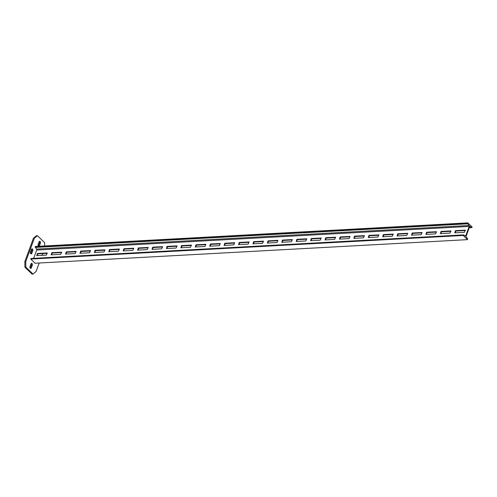 <?xml version="1.0" encoding="UTF-8"?>
<svg xmlns="http://www.w3.org/2000/svg" width="497" height="497" viewBox="0 0 497 497"><rect width="100%" height="100%" fill="white"/><g stroke="black" fill="none" stroke-linecap="round" stroke-linejoin="round"><path stroke-width="0.75" d="M176.969 246.251L167.644 246.754L166.775 248.55M167.247 246.369L177.013 245.878L176.093 248.046L166.439 248.568L166.942 246.618L167.644 246.754M466.167 236.1L469.584 226.812A0.727 0.46 -93.1 0 1 470.156 226.539L471.796 227.638L472.15 227.061L467.832 222.88L467.764 223.818L469.062 225.483A0.727 0.46 -93.1 0 1 469.18 226.427L465.77 235.708A0.727 0.46 -93.1 0 1 465.198 235.982L463.552 234.882L463.204 235.466L467.522 239.641L467.59 238.709L466.292 237.038A0.727 0.46 -93.1 0 1 466.167 236.1M465.273 230.521L455.954 231.03L455.084 232.826M450.86 231.304L441.541 231.813L440.665 233.609M436.447 232.093L427.128 232.602L426.252 234.398M422.028 232.876L412.709 233.385L411.839 235.18M407.615 233.665L398.296 234.174L397.42 235.969M393.195 234.454L383.877 234.963L383.007 236.758M378.782 235.236L369.464 235.746L368.594 237.541M364.369 236.025L355.051 236.535L354.175 238.33M349.95 236.808L340.631 237.317L339.762 239.113M335.537 237.597L326.218 238.106L325.342 239.902M321.124 238.386L311.799 238.889L310.929 240.685M306.705 239.169L297.386 239.678L296.516 241.474M292.292 239.958L282.973 240.467L282.097 242.263M277.873 240.741L268.554 241.25L267.684 243.045M263.46 241.53L254.141 242.039L253.265 243.834M249.047 242.319L239.722 242.822L238.852 244.617M234.627 243.101L225.309 243.611L224.439 245.406M220.214 243.89L210.896 244.4L210.02 246.195M205.795 244.673L196.477 245.183L195.607 246.978M191.382 245.462L182.064 245.972L181.188 247.767M162.55 247.034L153.231 247.543L152.362 249.339M148.137 247.823L138.818 248.332L137.942 250.128M133.718 248.606L124.399 249.115L123.529 250.91M119.305 249.395L109.986 249.904L109.11 251.699M104.892 250.184L95.573 250.687L94.697 252.482M90.473 250.966L81.154 251.476L80.284 253.271M76.06 251.755L66.741 252.265L65.865 254.06M61.64 252.538L52.322 253.048L51.452 254.843M47.227 253.327L37.909 253.837L37.039 255.632M467.832 222.88L35.368 246.475L35.225 246.854L35.299 247.413L467.764 223.818M33.659 258.341L36.722 250.022A0.727 0.46 86.9 0 0 36.598 249.078L35.299 247.413M454.743 232.838L455.556 230.639L465.322 230.148L464.403 232.316L454.743 232.838M440.33 233.627L441.137 231.428L450.903 230.931L449.99 233.099L440.33 233.627M425.917 234.416L426.724 232.211L436.49 231.72L435.571 233.888L425.917 234.416M411.497 235.199L412.311 233L422.077 232.509L421.158 234.671L411.497 235.199M397.084 235.988L397.892 233.783L407.658 233.292L406.739 235.46L397.084 235.988M382.665 236.771L383.479 234.572L393.245 234.081L392.326 236.249L382.665 236.771M368.252 237.56L369.06 235.361L378.826 234.864L377.913 237.032L368.252 237.56M353.839 238.349L354.647 236.143L364.413 235.653L363.493 237.821L353.839 238.349M339.42 239.132L340.234 236.932L350 236.442L349.08 238.603L339.42 239.132M325.007 239.921L325.815 237.715L335.581 237.224L334.661 239.392L325.007 239.921M310.588 240.703L311.402 238.504L321.168 238.013L320.248 240.181L310.588 240.703M296.175 241.492L296.982 239.293L306.748 238.796L305.835 240.964L296.175 241.492M281.762 242.281L282.569 240.076L292.335 239.585L291.416 241.753L281.762 242.281M267.343 243.064L268.156 240.865L277.922 240.374L277.003 242.536L267.343 243.064M252.93 243.853L253.737 241.648L263.503 241.157L262.59 243.325L252.93 243.853M238.51 244.636L239.324 242.437L249.09 241.946L248.171 244.114L238.51 244.636M224.097 245.425L224.905 243.226L234.671 242.729L233.758 244.897L224.097 245.425M209.684 246.214L210.492 244.008L220.258 243.518L219.339 245.686L209.684 246.214M195.265 246.997L196.079 244.797L205.845 244.307L204.926 246.469L195.265 246.997M180.852 247.786L181.66 245.58L191.426 245.089L190.513 247.257L180.852 247.786M152.02 249.357L152.834 247.158L162.6 246.661L161.68 248.829L152.02 249.357M137.607 250.146L138.415 247.941L148.181 247.45L147.261 249.618L137.607 250.146M123.188 250.929L124.001 248.73L133.768 248.239L132.848 250.401L123.188 250.929M108.775 251.718L109.582 249.513L119.348 249.022L118.435 251.19L108.775 251.718M94.362 252.501L95.169 250.302L104.935 249.811L104.016 251.979L94.362 252.501M79.942 253.29L80.756 251.091L90.522 250.594L89.603 252.762L79.942 253.29M65.529 254.079L66.337 251.873L76.103 251.383L75.184 253.551L65.529 254.079M51.11 254.862L51.924 252.662L61.69 252.172L60.771 254.334L51.11 254.862M36.697 255.651L37.505 253.445L47.271 252.954L46.358 255.123L36.697 255.651M463.204 235.466L30.739 259.055L31.212 258.515M467.522 239.641L35.057 263.236L30.739 259.055M32.032 263.509A1.211 0.764 -93.1 0 1 32.324 265.174L31.336 267.852A1.211 0.764 -93.1 0 1 30.733 268.411A1.211 0.764 -93.1 0 1 30.025 267.802A1.211 0.764 -93.1 0 1 30 266.554L30.988 263.882A1.211 0.764 -93.1 0 1 31.591 263.323A1.211 0.764 -93.1 0 1 32.032 263.509M30.255 268.181A1.211 0.764 86.9 0 0 30.404 267.902L31.386 265.23A1.211 0.764 86.9 0 0 31.131 263.603M44.624 245.972L44.6 242.611L37.399 235.646L34.355 238.237L25.788 261.521L25.825 267.1L33.026 274.071L36.07 271.474L39.182 263.012M42.003 255.359L42.655 253.576M38.517 246.301A1.211 0.764 -93.1 0 1 38.101 244.536L39.089 241.865A1.211 0.764 -93.1 0 1 39.692 241.3A1.211 0.764 -93.1 0 1 40.133 241.486A1.211 0.764 -93.1 0 1 40.425 243.157L39.443 245.829A1.211 0.764 -93.1 0 1 39.145 246.27M31.789 253.358A1.211 0.764 -93.1 0 1 31.187 253.917A1.211 0.764 -93.1 0 1 30.479 253.315A1.211 0.764 -93.1 0 1 30.454 252.066L31.435 249.388A1.211 0.764 -93.1 0 1 32.038 248.829A1.211 0.764 -93.1 0 1 32.479 249.016A1.211 0.764 -93.1 0 1 32.771 250.681L31.789 253.358L30.851 253.408L31.839 250.737A1.211 0.764 86.9 0 0 31.584 249.109M33.026 274.071L32.088 274.12L24.887 267.15L24.85 261.571L33.417 238.287L36.461 235.696L37.399 235.646M38.356 246.164A1.211 0.764 86.9 0 0 38.505 245.885L39.487 243.207A1.211 0.764 86.9 0 0 39.232 241.579M33.417 238.287L34.355 238.237M24.85 261.571L25.788 261.521M24.887 267.15L25.825 267.1M467.689 223.259L35.225 246.854M469.062 225.483L36.598 249.078M36.722 250.022L469.18 226.427M465.77 235.708L464.875 235.758M30.876 258.676L463.341 235.081M469.746 226.564L470.156 226.539M471.672 227.601L469.243 227.738M455.954 231.03L455.556 230.639M455.252 230.888L455.656 231.273M441.541 231.813L441.137 231.428M440.839 231.677L441.237 232.062M427.128 232.602L426.724 232.211M426.42 232.459L426.824 232.851M412.709 233.385L412.311 233M412.007 233.248L412.404 233.633M398.296 234.174L397.892 233.783M397.588 234.031L397.991 234.422M383.877 234.963L383.479 234.572M383.175 234.82L383.578 235.205M369.464 235.746L369.06 235.361M368.762 235.609L369.159 235.994M355.051 236.535L354.647 236.143M354.342 236.392L354.746 236.783M340.631 237.317L340.234 236.932M339.929 237.181L340.327 237.566M326.218 238.106L325.815 237.715M325.51 237.964L325.914 238.355M311.799 238.889L311.402 238.504M311.097 238.753L311.501 239.138M297.386 239.678L296.982 239.293M296.684 239.535L297.082 239.927M282.973 240.467L282.569 240.076M282.265 240.324L282.669 240.716M268.554 241.25L268.156 240.865M267.852 241.113L268.25 241.499M254.141 242.039L253.737 241.648M253.433 241.896L253.837 242.287M239.722 242.822L239.324 242.437M239.02 242.685L239.424 243.07M225.309 243.611L224.905 243.226M224.607 243.468L225.004 243.859M210.896 244.4L210.492 244.008M210.188 244.257L210.591 244.648M196.477 245.183L196.079 244.797M195.775 245.046L196.172 245.431M182.064 245.972L181.66 245.58M181.362 245.829L181.759 246.22M166.942 246.618L167.346 247.003M153.231 247.543L152.834 247.158M152.529 247.4L152.927 247.792M138.818 248.332L138.415 247.941M138.11 248.189L138.514 248.581M124.399 249.115L124.001 248.73M123.697 248.978L124.101 249.364M109.986 249.904L109.582 249.513M109.284 249.761L109.682 250.153M95.573 250.687L95.169 250.302M94.865 250.55L95.269 250.935M81.154 251.476L80.756 251.091M80.452 251.333L80.849 251.724M66.741 252.265L66.337 251.873M66.033 252.122L66.436 252.513M52.322 253.048L51.924 252.662M51.62 252.911L52.023 253.296M37.909 253.837L37.505 253.445M37.207 253.694L37.604 254.085M31.386 265.23L32.324 265.174M39.443 245.829L38.505 245.885M39.487 243.207L40.425 243.157M31.336 267.852L30.404 267.902M31.839 250.737L32.771 250.681M31.094 258.477L463.552 234.882M469.23 227.781L471.796 227.638"/></g></svg>
